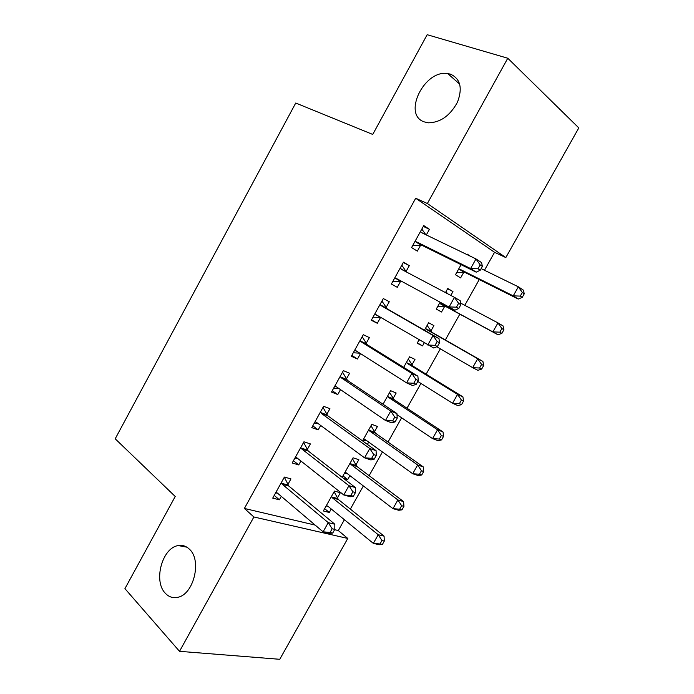 <?xml version="1.0" encoding="UTF-8"?>
<svg xmlns="http://www.w3.org/2000/svg" width="694" height="694" viewBox="0 0 694 694"><rect width="100%" height="100%" fill="white"/><g stroke="black" fill="none" stroke-linecap="round" stroke-linejoin="round"><path stroke-width="1.04" d="M189.505 549.284C202.162 560.414 193.583 595.027 177.395 597.361C172.754 598.254 168.737 596.892 165.337 593.275C153.053 581.095 162.309 547.505 178.297 545.588C182.513 544.877 186.252 546.1 189.505 549.284M450.527 74.18C460.391 78.752 462.716 88.051 457.511 102.087C450.137 115.69 440.438 122.595 428.389 122.812L424.303 121.901C402.199 114.918 424.121 69.504 447.691 73.555L450.527 74.18M334.621 529.687L338.308 530.554L344.389 519.719M350.349 509.11L363.352 485.947M369.13 475.668L382.437 451.976M388.015 442.043L401.626 417.797M407.005 408.211L420.928 383.418M426.116 374.187L440.352 348.83M445.331 339.956L459.827 314.148M464.789 305.308L479.25 279.561M484.473 270.252L494.562 252.295L505.831 257.578L427.365 203.524L507.782 58.235L578.796 127.904L505.831 257.578M338.308 530.554L347.772 538.44L279.76 659.3L179.52 651.328L253.883 516.978L347.772 538.44M179.52 651.328L124.929 588.651L175.218 496.47L115.204 438.808L295.731 103.033L372.747 134.436L427.166 34.7L507.782 58.235M355.84 465.058L358.841 459.697L353.081 457.814L342.168 477.325M349.915 475.633L347.729 479.545L343.348 478.235M307.234 449.582L310.392 443.908L303.937 441.8L292.191 462.985L298.724 464.928L300.901 460.998M393.125 398.451L396.161 393.03L390.627 390.679L383.036 404.238M346.401 379.002L349.585 373.259L343.383 370.622L331.498 392.067L337.778 394.539L340.502 389.62M430.844 331.081L433.915 325.59L428.614 322.753L424.433 330.223M424.216 342.931L422.542 345.907L417.163 343.218L419.029 339.887M386.046 307.555L389.273 301.734L383.322 298.559L371.29 320.272L377.319 323.283L380.538 317.479M470.428 256.251L467.045 254.03L466.784 254.49M463.713 272.378L460.608 277.912L455.472 274.729L461.094 264.674M423.305 226.4L429.447 229.324L423.765 225.585L411.577 247.576L417.346 251.141L420.607 245.26M429.447 229.324L426.324 234.962M494.562 252.295L415.697 198.25L244.392 508.45L315.171 525.106M403.292 262.514L409.304 265.646L403.474 262.185L391.373 284.037L397.272 287.325L400.507 281.486M409.304 265.646L406.051 271.501M447.613 288.773L452.965 291.575L447.769 288.487L445.479 292.599M452.965 291.575L450.814 295.418M444.602 306.505L441.523 312.005L436.266 309.073L440.091 302.22M366.163 343.391L369.373 337.605L363.292 334.699L351.329 356.282L357.488 359.024L360.49 353.602M411.932 364.862L414.986 359.405L409.564 356.82L403.674 367.352M326.753 414.405L329.928 408.688L323.595 406.32L311.779 427.634L318.19 429.846L320.645 425.422M374.43 431.85L377.449 426.463L371.793 424.346L362.537 440.898M368.696 442.095L367.395 444.412M287.837 484.551L290.968 478.903L284.393 477.064L272.725 498.119L279.37 499.801L281.278 496.357M337.353 498.066L340.338 492.74L334.465 491.092L323.352 510.966L329.294 512.476L331.246 508.98M244.392 508.45L253.883 516.978M415.697 198.25L427.365 203.524M371.524 319.839L377.319 323.283M417.372 342.853L422.542 345.907M351.823 355.389L357.488 359.024M332.244 390.713L337.778 394.539M312.786 425.821L318.19 429.846M293.449 460.721L298.724 464.928M342.975 475.876L347.729 479.545M274.225 495.412L279.37 499.801M324.645 508.65L329.294 512.476M416.591 241.894L422.334 245.511L476.223 272.161L470.601 268.561L416.591 241.894L414.856 241.651M477.984 268.769L470.601 268.561L475.997 258.931L481.575 262.61L482.382 266.375L480.153 264.908L477.984 268.769L480.231 270.218L482.382 266.375M420.469 231.527L421.674 232.716L475.997 258.931L480.153 264.908M422.334 245.511L412.765 245.416M421.822 229.089L425.83 234.719M476.223 272.161L480.231 270.218M456.791 272.369L465.405 272.647L518.227 299.045L513.248 295.861L518.357 286.822L481.124 268.613M458.587 269.151L460.287 269.419L513.248 295.861L520.257 296.095L522.244 297.379L524.282 293.77L522.304 292.478L520.257 296.095M522.304 292.478L518.357 286.822L523.302 290.075L524.282 293.77M522.244 297.379L518.227 299.045M396.326 278.441L454.882 310.201L396.326 278.441L394.634 278.147M456.444 307.182L449.113 306.913L454.475 297.353L460.2 300.719L460.885 304.683L458.587 303.347L456.444 307.182L458.743 308.5L460.885 304.683M400.204 268.084L401.384 269.324L454.475 297.353L458.587 303.347M402.199 281.781L392.821 281.417M401.817 265.186L406.354 271.953M454.882 310.201L458.743 308.5M437.394 346.54L439.528 342.749L437.168 341.535L435.034 345.343L437.394 346.54L433.681 347.998L376.191 314.764L374.526 314.417M435.034 345.343L427.773 345.013L433.091 335.514L438.972 338.577L387.183 308.839L381.934 301.066M380.069 304.423L381.214 305.707L433.091 335.514L437.168 341.535M380.841 317.488L372.99 317.193M439.528 342.749L438.972 338.577M447.491 293.666L446.042 291.575M437.801 306.314L446.268 306.817L497.997 334.794L492.887 331.879L497.962 322.892L460.608 303.087M439.363 303.53L441.028 303.842L492.887 331.879L499.854 332.166L501.883 333.337L503.913 329.754L501.883 328.566L499.854 332.166M501.883 328.566L497.962 322.892L503.046 325.876L503.913 329.754M501.883 333.337L497.997 334.794M436.812 346.766L472.657 367.673L477.706 358.737L482.911 361.453L431.98 332.313L427.122 325.417M418.924 340.069L419.384 340.095M481.593 364.437L479.563 368.011L481.653 369.078L483.675 365.512L481.593 364.437L477.706 358.737L426.654 329.529L425.517 328.279M481.653 369.078L477.897 370.318L472.657 367.673L479.563 368.011M482.911 361.453L483.675 365.512M416.192 384.329L418.3 380.564L415.897 379.471L413.771 383.253L416.192 384.329L412.618 385.552L406.563 382.862L356.178 350.86L354.556 350.461M413.771 383.253L406.563 382.862L411.854 373.424L417.875 376.183L367.273 344.718L362.173 336.72M360.056 340.528L361.175 341.856L411.854 373.424L415.897 379.471M359.856 353.194L353.281 352.76M418.3 380.564L417.875 376.183M395.12 421.874L397.22 418.135L394.756 417.163L392.648 420.911L395.12 421.874L391.694 422.854L385.491 420.469L336.295 386.74L334.699 386.289M392.648 420.911L385.491 420.469L390.748 411.091L396.916 413.555L347.477 380.373L342.524 372.166M340.173 376.417L341.257 377.788L390.748 411.091L394.756 417.163M339.036 388.623L333.693 388.102M397.22 418.135L396.916 413.555M417.805 381.457L452.549 403.24L457.563 394.366L462.907 396.821L413.043 366.146L408.306 359.067M461.415 400.082L459.411 403.639L461.553 404.593L463.557 401.054L461.415 400.082L457.563 394.366L407.595 363.595L406.484 362.311M461.553 404.593L457.919 405.626L452.549 403.24L459.411 403.639M462.907 396.821L463.557 401.054M396.985 414.682L432.562 438.599L437.55 429.777L443.024 431.963L394.209 399.77L389.594 392.509M441.375 435.511L439.371 439.042L441.566 439.892L443.561 436.37L441.375 435.511L437.55 429.777L388.649 397.462L387.564 396.144M441.566 439.892L438.07 440.716L432.562 438.599L439.371 439.042M443.024 431.963L443.561 436.37M374.187 459.176L376.278 455.455L373.754 454.605L371.663 458.335L374.187 459.176L370.9 459.931L364.558 457.832L316.525 422.386L314.963 421.891M371.663 458.335L364.558 457.832L369.781 448.515L376.087 450.684L327.811 415.81L323.005 407.387M320.402 412.08L321.461 413.494L369.781 448.515L373.754 454.605M318.39 423.765L314.226 423.227M376.278 455.455L376.087 450.684M363.578 439.033L365.122 439.528L412.704 473.733L417.658 464.971L423.253 466.897L375.489 433.203L370.995 425.769M362.945 440.17L366.753 440.699M421.449 470.723L419.462 474.236L421.709 474.982L423.687 471.478L421.449 470.723L417.658 464.971L369.815 431.139L368.757 429.777M421.709 474.982L418.335 475.598L412.704 473.733L419.462 474.236M423.253 466.897L423.687 471.478M353.393 496.236L355.467 492.54L352.882 491.803L350.808 495.507L353.393 496.236L350.244 496.757L343.764 494.952L296.885 457.823L295.358 457.277M350.808 495.507L343.764 494.952L348.952 485.696L355.397 487.57L308.257 451.039L303.599 442.399M300.762 447.526L301.786 448.983L348.952 485.696L352.882 491.803M297.899 458.63L294.881 458.144M355.467 492.54L355.397 487.57M344.909 472.414L346.419 472.952L392.96 508.659L397.888 499.949L403.604 501.615L356.872 466.446L352.509 458.838M344.502 473.152L347.295 473.62M401.644 505.718L399.666 509.205L401.965 509.856L403.934 506.377L401.644 505.718L397.888 499.949L351.086 464.616L350.054 463.219M401.965 509.856L398.712 510.264L392.96 508.659L399.666 509.205M403.604 501.615L403.934 506.377M332.73 533.061L334.786 529.383L332.157 528.767L330.092 532.445L332.73 533.061L329.711 533.356L323.1 531.83L277.366 493.035L275.865 492.445M330.092 532.445L323.1 531.83L328.253 522.634L334.838 524.23L288.825 486.043L284.314 477.194M281.235 482.755L282.232 484.256L328.253 522.634L332.157 528.767M277.574 493.217L275.648 492.844M334.786 529.383L334.838 524.23M326.345 505.614L327.828 506.186L373.337 543.376L378.239 534.718L384.077 536.132L338.36 499.498L334.118 491.716M326.154 505.952L327.976 506.308M381.96 540.505L380 543.975L382.342 544.512L384.303 541.06L381.96 540.505L378.239 534.718L332.469 497.902L331.463 496.462M382.342 544.512L379.219 544.729L373.337 543.376L380 543.975M384.077 536.132L384.303 541.06M420.764 231.943L422.82 233.271M415.394 241.633L421.137 245.251M464.234 272.378L459.107 269.151M465.405 272.647L460.287 269.419M400.49 268.517L406.337 271.927M395.155 278.147L401.028 281.486M380.347 304.866L386.324 307.997M381.214 305.707L387.183 308.839M375.038 314.434L379.549 316.733M445.114 306.514L439.875 303.538M446.268 306.817L441.028 303.842M431.98 332.313L426.654 329.529M431.121 331.498L425.795 328.704M360.325 340.98L366.432 343.842M361.175 341.856L367.273 344.718M355.05 350.496L357.002 351.381M340.433 376.877L346.662 379.471M341.257 377.788L347.477 380.373M335.193 386.332L336.451 386.844M413.043 366.146L407.595 363.595M412.201 365.296L406.762 362.745M394.209 399.77L388.649 397.462M393.385 398.903L387.833 396.586M320.663 412.557L327.013 414.882M321.461 413.494L327.811 415.81M315.449 421.952L316.36 422.273M364.957 439.415L364.055 439.102M375.489 433.203L369.815 431.139M374.682 432.31L369.017 430.237M301.005 448.012L307.485 450.068M301.786 448.983L308.257 451.039M295.826 457.355L296.416 457.537M345.959 472.675L345.378 472.493M356.872 466.446L351.086 464.616M356.091 465.518L350.305 463.679M281.478 483.25L288.071 485.045M282.232 484.256L288.825 486.043M338.36 499.498L332.469 497.902M337.596 498.544L331.706 496.939M447.691 73.555L459.714 84.165M178.297 545.588L186.833 547.158M415.506 241.633L421.249 245.251M464.347 272.378L459.22 269.151"/></g></svg>
